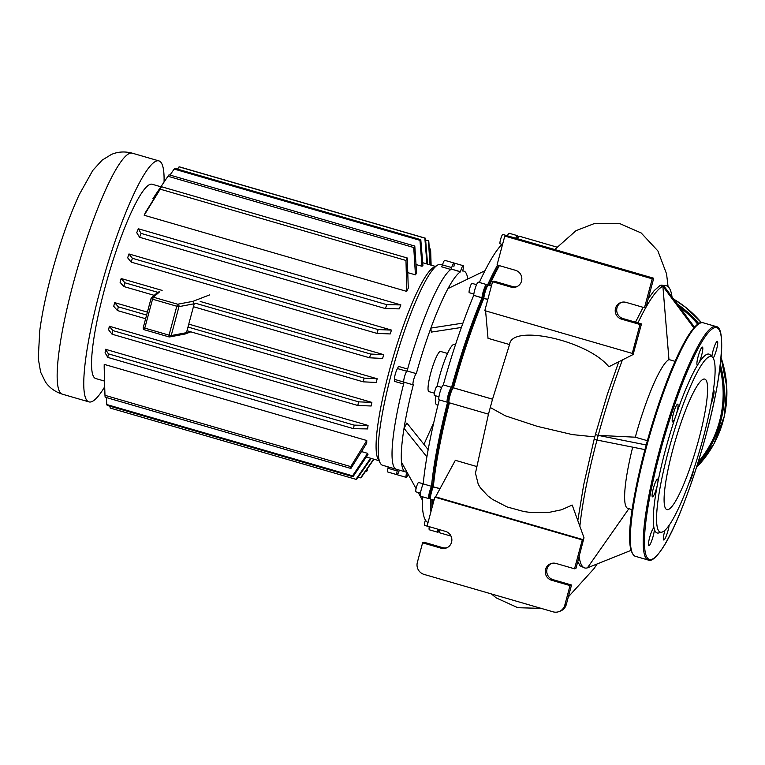 <?xml version="1.0" encoding="UTF-8"?>
<svg xmlns="http://www.w3.org/2000/svg" width="765" height="765" viewBox="0 0 765 765"><rect width="100%" height="100%" fill="white"/><g stroke="black" fill="none" stroke-linecap="round" stroke-linejoin="round"><path stroke-width="1.15" d="M698.914 362.878A9.237 1.511 106.2 0 0 702.136 353.21A9.237 1.511 106.2 0 0 702.433 347.1A9.237 1.511 106.2 0 0 701.381 348.046A9.237 1.511 106.2 0 0 697.795 357.829A9.237 1.511 106.2 0 0 697.288 364.848A9.237 1.511 106.2 0 0 697.843 364.561L698.914 362.878A93.11 15.271 -73.8 0 1 710.303 354.941L712.578 357.351A91.427 14.994 -73.8 0 1 705.244 430.093A91.427 14.994 -73.8 0 1 670.819 522.753A91.427 14.994 -73.8 0 1 661.878 532.163A91.427 14.994 -73.8 0 1 664.431 466.87A91.427 14.994 -73.8 0 1 700.864 365.947A91.427 14.994 -73.8 0 1 712.578 357.351M697.011 386.096A67.942 11.14 106.2 0 0 670.666 458.025A67.942 11.14 106.2 0 0 666.917 509.605A67.942 11.14 106.2 0 0 674.682 502.615A67.942 11.14 106.2 0 0 701.027 430.676A67.942 11.14 106.2 0 0 704.766 379.096A67.942 11.14 106.2 0 0 697.011 386.096M689.141 482.524A9.237 1.511 106.2 0 0 689.523 481.988A9.237 1.511 106.2 0 0 693.645 469.662M664.976 530.25A9.237 1.511 106.2 0 0 663.724 540.004A9.237 1.511 106.2 0 0 664.775 539.048A9.237 1.511 106.2 0 0 669.126 525.306M652.908 528.959A9.237 1.511 106.2 0 0 649.322 538.742A9.237 1.511 106.2 0 0 648.816 545.761A9.237 1.511 106.2 0 0 649.868 544.814A9.237 1.511 106.2 0 0 652.889 537.145A9.237 1.511 106.2 0 0 654.343 529.208L654.037 528.051A9.237 1.511 106.2 0 0 653.96 528.013A9.237 1.511 106.2 0 0 652.908 528.959M656.561 480.047A9.237 1.511 106.2 0 0 652.975 489.83A9.237 1.511 106.2 0 0 652.469 496.848A9.237 1.511 106.2 0 0 653.52 495.892A9.237 1.511 106.2 0 0 657.202 485.699L657.843 482.38A9.237 1.511 106.2 0 0 657.613 479.091A9.237 1.511 106.2 0 0 656.561 480.047M676.643 405.106A9.237 1.511 106.2 0 0 673.057 414.888A9.237 1.511 106.2 0 0 672.55 421.907A9.237 1.511 106.2 0 0 673.602 420.96A9.237 1.511 106.2 0 0 675.218 417.508L676.423 413.961A9.237 1.511 106.2 0 0 677.694 404.159A9.237 1.511 106.2 0 0 676.643 405.106M713.21 358.211A9.237 1.511 106.2 0 0 713.257 358.135A9.237 1.511 106.2 0 0 716.834 348.352A9.237 1.511 106.2 0 0 717.35 341.343A9.237 1.511 106.2 0 0 716.289 342.29A9.237 1.511 106.2 0 0 711.88 356.614M661.878 532.163L658.675 532.976A93.11 15.271 -73.8 0 1 654.343 529.208M654.037 528.051A93.11 15.271 -73.8 0 1 657.202 485.699M657.843 482.38A93.11 15.271 -73.8 0 1 675.218 417.508M676.423 413.961A93.11 15.271 -73.8 0 1 697.843 364.561M711.048 404.035A9.237 1.511 106.2 0 0 713.659 395.113A9.237 1.511 106.2 0 0 713.697 390.255A9.237 1.511 106.2 0 0 713.353 390.351M209.581 294.917L192.895 301.362L194.224 303.762L186.478 332.67L171.217 335.548L169.046 335.147L168.912 336.868A1.941 1.874 -100.7 0 0 171.217 335.548L178.962 306.641A1.941 1.874 -100.7 0 0 177.662 304.231L176.792 306.239L178.962 306.641L194.224 303.762M168.835 336.839L144.614 329.839L168.874 336.868A1.941 1.941 0 0 0 169.773 336.916L185.34 333.951L186.478 332.67L189.577 331.474M192.895 301.362L177.662 304.231L153.402 297.193L159.722 291.742L157.963 292.125L151.633 297.585A1.941 1.922 -130.8 0 0 151.04 298.541L152.531 299.201L153.402 297.193A1.941 1.922 -130.8 0 0 151.633 297.585A1.941 1.941 0 0 0 151.03 298.56L143.285 327.458A1.941 1.922 -130.8 0 0 144.585 329.811M104.69 386.784A125.47 20.569 -73.8 0 1 91.714 401.682A125.47 20.569 -73.8 0 1 88.998 401.902A125.47 20.569 -73.8 0 1 102.061 283.155A125.47 20.569 -73.8 0 1 156.175 161.109A125.47 20.569 -73.8 0 1 158.891 160.889A125.47 20.569 -73.8 0 1 164.064 182.041M104.528 381.085L95.768 378.551A101.152 16.581 -73.8 0 1 106.297 282.811A101.152 16.581 -73.8 0 1 149.93 184.422A101.152 16.581 -73.8 0 1 152.12 184.241L160.87 186.784M437.676 265.025L433.602 267.339A101.152 16.581 106.2 0 0 392.541 359.292A101.152 16.581 106.2 0 0 378.034 458.943L380.234 463.074A104.556 17.146 -73.8 0 1 395.228 360.066A104.556 17.146 -73.8 0 1 437.676 265.025A104.556 17.146 -73.8 0 1 438.555 264.604A104.556 17.146 -73.8 0 1 440.812 264.422L442.476 264.9M406.731 291.398L405.986 260.454A125.47 20.569 -73.8 0 1 407.305 258.006L408.261 288.156A101.152 16.581 106.2 0 0 406.731 291.398L144.183 215.252A101.152 16.581 -73.8 0 1 145.723 212.02L161.53 186.737A125.47 20.569 106.2 0 0 160.21 189.175L144.183 215.252M152.904 198.728A101.152 16.581 -73.8 0 1 154.052 196.94L161.778 185.436L152.904 198.728L153.765 198.977M415.452 274.865L413.741 247.525A125.47 20.569 -73.8 0 1 414.793 246.072L416.59 273.086A101.152 16.581 106.2 0 0 415.452 274.865L407.86 272.665M138.331 228.773L141.037 233.392A125.47 20.569 106.2 0 0 139.613 237.293L136.744 232.723A101.152 16.581 -73.8 0 1 138.331 228.773L400.87 304.91A101.152 16.581 106.2 0 0 399.282 308.869L385.378 308.563A125.47 20.569 -73.8 0 1 386.813 304.671L400.87 304.91M422.041 266.277L419.956 240.344A125.47 20.569 -73.8 0 1 420.798 239.684L422.911 265.531A101.152 16.581 106.2 0 0 422.041 266.277L416.045 264.547M128.96 253.961L132.393 258.302A125.47 20.569 106.2 0 0 131.159 262.118L127.659 257.805A101.152 16.581 -73.8 0 1 128.96 253.961L391.498 330.098A101.152 16.581 106.2 0 0 390.207 333.942L376.925 333.397A125.47 20.569 -73.8 0 1 378.159 329.581L391.498 330.098M121.176 278.527L124.877 282.773A125.47 20.569 106.2 0 0 123.806 286.531L120.076 282.295A101.152 16.581 -73.8 0 1 121.176 278.527L162.113 290.404M200.21 301.458L383.714 354.673A101.152 16.581 106.2 0 0 382.624 358.441L369.581 357.8A125.47 20.569 -73.8 0 1 370.652 354.042L383.714 354.673M114.635 302.624L118.365 306.861A125.47 20.569 106.2 0 0 117.437 310.561L113.727 306.316A101.152 16.581 -73.8 0 1 114.635 302.624L147.387 312.13M188.773 324.121L377.174 378.761A101.152 16.581 106.2 0 0 376.265 382.462L363.203 381.831A125.47 20.569 -73.8 0 1 364.13 378.13L377.174 378.761M109.319 326.244L112.818 330.566A125.47 20.569 106.2 0 0 112.053 334.209L108.62 329.858A101.152 16.581 -73.8 0 1 109.319 326.244L371.867 402.38A101.152 16.581 106.2 0 0 371.159 405.995L357.819 405.479A125.47 20.569 -73.8 0 1 358.584 401.845L371.867 402.38M105.513 349.289L108.381 353.851A125.47 20.569 106.2 0 0 107.808 357.408L105.092 352.789A101.152 16.581 -73.8 0 1 105.513 349.289L368.051 425.426A101.152 16.581 106.2 0 0 367.64 428.926L353.583 428.687A125.47 20.569 -73.8 0 1 354.147 425.12L368.051 425.426M104.231 364.379L104.547 382.127L104.183 367.037A101.152 16.581 -73.8 0 1 104.231 364.379L366.77 440.516A101.152 16.581 106.2 0 0 366.722 443.184L350.915 468.467A125.47 20.569 -73.8 0 1 350.743 466.593L366.77 440.516M361.568 451.589L367.63 453.349A101.152 16.581 106.2 0 0 367.965 454.553L353 476.71A125.47 20.569 -73.8 0 1 352.569 475.82L367.63 453.349M366.33 456.992L370.604 458.235A101.152 16.581 106.2 0 0 370.91 458.34L378.962 460.673M397.245 469.385A104.556 17.146 -73.8 0 1 396.394 469.28L382.567 465.263A104.556 17.146 -73.8 0 1 380.234 463.074M408.099 474.157A5.833 0.956 -73.8 0 1 406.244 477.37A5.833 0.956 -73.8 0 1 406.76 472.196L406.798 472.043A104.556 17.146 -73.8 0 1 405.603 471.948L396.394 469.28A104.556 17.146 -73.8 0 1 403.614 384.02L403.834 382.07A5.833 0.956 -73.8 0 1 404.455 376.982A5.833 0.956 -73.8 0 1 406.731 371.264L407.63 369.055A104.556 17.146 -73.8 0 1 450.805 269.471L451.685 267.587A5.833 0.956 -73.8 0 1 453.999 263.007A5.833 0.956 -73.8 0 1 453.836 266.755M484.962 270.733L448.013 288.568A104.556 17.146 -73.8 0 1 460.434 271.871L451.264 269.041A5.833 0.956 106.2 0 1 453.999 263.007L444.781 260.339A5.833 0.956 106.2 0 0 442.466 264.91L441.596 266.794L450.805 269.471M407.63 369.055L398.412 366.378L397.513 368.587A5.833 0.956 106.2 0 0 395.237 374.315A5.833 0.956 106.2 0 0 394.616 379.402L394.405 381.343L403.614 384.02M399.34 470.131A5.833 0.956 -73.8 0 1 397.025 474.702A5.833 0.956 -73.8 0 1 397.188 470.953L397.351 469.557M388.132 466.88L387.979 468.276A5.833 0.956 106.2 0 0 387.817 472.024L406.244 477.37M435.304 266.373L427.262 264.04A101.152 16.581 106.2 0 0 426.956 263.963L422.682 262.73M123.806 286.531L154.224 295.347M193.43 306.717L369.581 357.8M124.877 282.773L157.753 292.307M195.534 303.256L370.652 354.042M131.159 262.118L376.925 333.397M132.393 258.302L378.159 329.581M139.613 237.293L385.378 308.563M141.037 233.392L386.813 304.671M110.007 406.234L110.15 408.032L355.926 479.311L370.604 458.235M106.335 397.532L106.794 404.542A125.47 20.569 106.2 0 0 107.224 405.431L353 476.71M104.547 382.127L104.977 395.323A125.47 20.569 106.2 0 0 105.14 397.188L350.915 468.467M371.226 458.417L356.567 479.397A125.47 20.569 -73.8 0 1 355.926 479.311M106.794 404.542L352.569 475.82M104.977 395.323L350.743 466.593M373.961 459.23L361.453 477.178A125.47 20.569 -73.8 0 1 360.611 477.838L373.674 459.143M367.669 469.987A125.47 20.569 -73.8 0 1 366.617 471.45L367.669 469.987M365.641 471.164L366.617 471.45M358.154 477.121L360.611 477.838M107.808 357.408L353.583 428.687M108.381 353.851L354.147 425.12M112.053 334.209L357.819 405.479M112.818 330.566L358.584 401.845M117.437 310.561L145.618 318.728M187.004 330.729L363.203 381.831M118.365 306.861L146.612 315.046M187.989 327.047L364.13 378.13M426.956 263.963L424.843 238.116A125.47 20.569 -73.8 0 1 425.483 238.211L179.718 166.933A125.47 20.569 106.2 0 0 179.067 166.846L177.48 169.113M425.483 238.211L427.568 264.145M430.494 249.055A125.47 20.569 -73.8 0 1 430.666 250.92L431.116 265.149L430.494 249.055L429.299 248.702M430.026 264.833L428.41 240.812A125.47 20.569 -73.8 0 1 428.84 241.702L430.312 264.92M425.627 240L428.41 240.812M179.067 166.846L424.843 238.116M420.798 239.684L175.022 168.405A125.47 20.569 106.2 0 0 174.181 169.065L169.993 175.08M414.793 246.072L169.027 174.793A125.47 20.569 106.2 0 0 167.965 176.256L161.778 185.436M160.21 189.175L405.986 260.454M161.53 186.737L407.305 258.006M167.965 176.256L413.741 247.525M174.181 169.065L419.956 240.344M434.348 393.191L428.907 391.613A20.913 3.433 -73.8 0 1 431.078 371.819A20.913 3.433 -73.8 0 1 440.105 351.479A20.913 3.433 -73.8 0 1 440.554 351.441L447.525 353.468M437.953 405.125L436.652 404.742A31.365 5.145 -73.8 0 1 435.61 395.792M437.197 386.124A31.365 5.145 -73.8 0 1 453.444 344.546A31.365 5.145 -73.8 0 1 454.123 344.489L455.433 344.872M423.198 483.815L418.627 482.486A4.867 0.794 106.2 0 0 416.982 485.431A4.867 0.794 106.2 0 0 415.73 490.709A4.867 0.794 106.2 0 0 415.911 491.828L420.482 493.157M441.663 387.415L437.092 386.096A4.867 0.794 106.2 0 0 434.816 391.125A4.867 0.794 106.2 0 0 434.386 395.438L438.957 396.758M476.547 284.685L471.976 283.366A4.867 0.794 106.2 0 0 470.848 284.991A4.867 0.794 106.2 0 0 469.337 289.887A4.867 0.794 106.2 0 0 469.27 292.699L473.841 294.028M502.921 234.53A4.867 0.794 106.2 0 0 502.844 234.472A4.867 0.794 106.2 0 0 502.739 234.482A4.867 0.794 106.2 0 0 500.635 239.206A4.867 0.794 106.2 0 0 500.128 243.815A4.867 0.794 106.2 0 0 500.234 243.806M405.603 471.948A104.556 17.146 -73.8 0 1 401.491 462.184A104.556 17.146 -73.8 0 1 404.025 428.314A104.556 17.146 -73.8 0 1 413.31 384.814L413.282 384.824A5.833 0.956 -73.8 0 1 413.157 384.833L403.939 382.165A5.833 0.956 106.2 0 1 404.551 376.638A5.833 0.956 106.2 0 1 407.066 370.958L416.313 373.626A104.556 17.146 -73.8 0 1 430.886 328.08A104.556 17.146 -73.8 0 1 448.013 288.568M413.157 384.833A5.833 0.956 -73.8 0 1 413.769 379.306A5.833 0.956 -73.8 0 1 416.284 373.636L416.313 373.626M397.523 469.605A5.833 0.956 106.2 0 0 397.025 474.702M426.889 456.915L404.025 428.314L406.884 423.035L428.171 449.667M423.944 444.379L433.793 422.49M460.434 271.871L460.473 271.718A5.833 0.956 -73.8 0 1 463.217 265.685A5.833 0.956 -73.8 0 1 462.701 270.858L462.662 271.011A104.556 17.146 -73.8 0 1 463.858 271.106A104.556 17.146 -73.8 0 1 467.759 279.034M461.381 327.458L431.24 332.115L430.886 328.08L462.94 323.117M396.394 469.28A104.556 17.146 -73.8 0 1 404.083 382.204M425.407 520.057A4.867 0.794 106.2 0 0 424.671 525.421A4.867 0.794 106.2 0 0 424.776 525.412M488.768 285.192A145.895 23.925 -73.8 0 1 498.713 265.436A145.895 23.925 106.2 0 0 488.768 285.192M497.527 265.092A146.87 24.078 106.2 0 0 487.276 285.651M430.657 499.105A146.87 24.078 106.2 0 0 430.934 511.709M431.938 507.96A145.895 23.925 -73.8 0 1 431.862 499.497A145.895 23.925 106.2 0 0 431.938 507.96M487.783 299.536L483.815 298.388L483.212 297.279L483.164 297.987A145.895 23.925 106.2 0 0 452.459 388.381A145.895 23.925 -73.8 0 1 483.164 297.987L481.969 297.853A146.87 24.078 106.2 0 0 451.599 387.3L452.45 388.429M448.95 401.482L447.601 402.218A146.87 24.078 106.2 0 0 431.517 486.148L432.694 486.349A145.895 23.925 -73.8 0 1 448.787 402.103A145.895 23.925 106.2 0 0 432.694 486.349L433.363 486.683A146.87 24.078 -73.8 0 1 449.428 402.839M448.739 401.568A6.809 1.119 -73.8 0 1 449.189 395.543A6.809 1.119 -73.8 0 1 452.23 388.515A6.809 1.119 106.2 0 0 452.172 388.543A6.809 1.119 106.2 0 0 449.409 394.73A6.809 1.119 106.2 0 0 448.433 401.434L449.065 402.62A7.784 1.272 -73.8 0 1 450.183 394.95A7.784 1.272 -73.8 0 1 453.339 387.884A7.784 1.272 -73.8 0 1 453.406 387.845L453.444 387.836A146.87 24.078 -73.8 0 1 483.815 298.388L483.824 298.254A7.784 1.272 -73.8 0 1 485.632 290.404A7.784 1.272 -73.8 0 1 488.223 285.144A7.784 1.272 -73.8 0 1 488.453 285.106L491.426 285.967M447.391 402.247L439.1 399.837A7.784 1.272 106.2 0 1 439.913 392.474A7.784 1.272 106.2 0 1 443.27 384.91L451.56 387.31A7.784 1.272 106.2 0 0 448.204 394.883A7.784 1.272 106.2 0 0 447.391 402.247A7.784 1.272 106.2 0 0 447.563 402.237L447.601 402.218M430.322 497.929A6.809 1.119 -73.8 0 1 430.121 494.515A6.809 1.119 -73.8 0 1 432.33 487.171L432.694 486.349L432.33 487.171A6.809 1.119 106.2 0 0 429.968 497.833L430.59 499.01A7.784 1.272 -73.8 0 1 433.296 486.827L440.038 488.615M428.926 498.637L420.626 496.236A7.784 1.272 106.2 0 1 420.74 491.723A7.784 1.272 106.2 0 1 423.16 483.891L431.45 486.301A7.784 1.272 106.2 0 0 429.041 494.133A7.784 1.272 106.2 0 0 428.926 498.637A7.784 1.272 106.2 0 0 429.155 498.598L430.093 498.063M488.223 285.144L487.056 285.804A6.809 1.119 106.2 0 0 484.79 290.404A6.809 1.119 106.2 0 0 483.212 297.279L481.969 297.853L473.688 295.319L481.988 297.719A7.784 1.272 106.2 0 1 483.987 289.275A7.784 1.272 106.2 0 1 486.617 284.57A7.784 1.272 106.2 0 1 486.789 284.733L487.295 285.68M487.821 299.411L483.824 298.254L483.212 297.279A6.809 1.119 -73.8 0 1 485.153 289.39A6.809 1.119 -73.8 0 1 487.42 285.909M439.081 531.522A6.809 1.119 -73.8 0 1 438.68 529.409A6.809 1.119 106.2 0 0 438.728 531.417L439.359 532.603A7.784 1.272 -73.8 0 1 439.397 529.619M437.551 529.084A7.784 1.272 106.2 0 0 437.685 532.23A7.784 1.272 106.2 0 0 437.915 532.182L438.852 531.656M518.154 236.787L517.647 235.84A7.784 1.272 106.2 0 0 517.475 235.677A7.784 1.272 106.2 0 0 515.706 238.211M517.542 238.747A7.784 1.272 -73.8 0 1 519.081 236.261L517.924 236.921A6.809 1.119 106.2 0 0 516.834 238.537A6.809 1.119 -73.8 0 1 518.278 237.016M429.261 526.674A7.784 1.272 106.2 0 0 429.395 529.82L437.685 532.23M428.046 522.495A146.87 24.078 -73.8 0 1 422.366 496.734M423.227 483.738A146.87 24.078 -73.8 0 1 439.292 399.894M486.617 284.57L478.316 282.161A7.784 1.272 106.2 0 0 475.696 286.875A7.784 1.272 106.2 0 0 473.688 295.319M479.339 282.457A146.87 24.078 -73.8 0 1 502.777 243.595M443.308 384.891A146.87 24.078 -73.8 0 1 473.678 295.443M517.475 235.677L509.184 233.268A7.784 1.272 106.2 0 0 507.405 235.802M422.299 499.918L418.206 492.497M416.064 488.615L401.491 462.184M407.095 370.949A104.556 17.146 -73.8 0 1 451.216 269.204M675.036 361.329L668.964 359.569L662.882 286.282L660.071 285.441L663.819 285.909L662.892 286.263L693.845 327.879M646.186 444.953L598.23 435.371L635.304 437.197A77.667 12.737 -73.8 0 1 668.964 359.569M635.304 437.197L647.353 440.688M632.148 509.643L627.855 508.4A77.667 12.737 -73.8 0 1 632.693 447.171M660.071 285.441L662.892 286.263M694.496 327.152L663.819 285.909A146.87 24.078 -73.8 0 1 666.535 285.833A146.87 24.078 -73.8 0 1 672.014 296.925M579.851 526.253A146.87 24.078 -73.8 0 1 596.987 440.038L594.147 439.215L595.39 434.549L598.23 435.371L596.977 440.038L644.924 449.61M622.433 359.904A146.87 24.078 -73.8 0 0 598.23 435.371L595.38 434.549M579.182 556.451A146.87 24.078 -73.8 0 0 584.718 567.946A146.87 24.078 -73.8 0 0 587.434 567.85L630.991 550.389L587.405 567.86L629.079 508.409M637.953 322.906A146.87 24.078 -73.8 0 1 662.882 286.282M594.156 439.215L583.666 484.905L577.805 520.582M577.795 561.596L580.109 565.88L584.718 567.946M660.061 285.469L654.161 290.624L648.213 298.79M643.135 307.32L635.495 322.189M618.789 361.74L607.219 394.74L595.39 434.549M666.535 285.833L660.979 285.077M621.419 302.347A8.75 8.568 -111.1 0 0 623.054 318.584L641.481 323.93L633.114 354.52L632.99 353.124L632.253 353.411L484.809 310.647L492.555 281.74L494.037 281.166L512.464 286.512A8.75 8.568 -111.1 0 0 517.111 286.54M509.567 344.566C511.441 323.538 588.075 340.616 608.825 366.76L633.114 354.52M485.593 310.877L488.022 338.321L509.528 344.556M509.786 343.801L492.478 399.378M453.444 387.836L492.536 399.167L488.491 414.104M559.081 611.579L560.563 611.006A9.725 9.524 -111.1 0 0 566.272 604.599L564.79 605.172A9.725 9.524 68.9 0 1 553.076 611.828L424.068 574.41A9.725 9.524 68.9 0 1 417.346 562.418L422.596 542.834L441.023 548.18A8.75 8.568 -111.1 0 0 451.857 539.43A8.75 8.568 -111.1 0 0 445.526 531.398L427.09 526.052L434.836 497.145L435.581 496.858L455.338 460.31L476.432 466.43M564.79 605.172L570.04 585.598L571.522 585.024L566.272 604.599M447.152 547.635A8.75 8.568 68.9 0 1 442.505 547.606L424.078 542.261L422.596 542.834M449.065 402.62A7.784 1.272 -73.8 0 0 449.237 402.782L488.462 414.152L475.467 473.133L478.23 484.235L480.353 487.754L487.821 495.844L492.507 499.392L507.128 506.946L523.987 511.575L531.149 512.531L549.031 512.387L561.596 509.758L572.201 505.063L584.011 537.785L576.016 568.232L574.534 568.806L582.28 539.899L434.836 497.145M571.522 585.024L553.095 579.679A8.75 8.568 68.9 0 1 551.46 563.442M574.534 568.806L556.107 563.461A8.75 8.568 -111.1 0 0 545.273 572.22A8.75 8.568 -111.1 0 0 551.603 580.252L570.04 585.598M584.011 537.785L583.026 539.621L435.581 496.858M594.759 436.882L572.297 434.587L537.393 426.373L505.455 415.854L490.633 407.688M489.476 285.402A146.87 24.078 -73.8 0 1 499.363 265.627M432.445 506.057A146.87 24.078 -73.8 0 1 432.502 499.679M451.006 536.093L439.531 532.765A7.784 1.272 -73.8 0 1 439.359 532.603M434.042 500.119L430.762 499.172A7.784 1.272 -73.8 0 1 430.59 499.01M519.081 236.261A7.784 1.272 -73.8 0 1 519.32 236.213L556.767 247.076M582.28 539.899L583.026 539.621M641.481 323.93L639.999 324.503L632.253 353.411M653.721 278.24L506.277 235.477L504.795 236.05L652.239 278.814L644.493 307.721L645.976 307.147L653.721 278.24L652.239 278.814M639.999 324.503L621.562 319.158A8.75 8.568 68.9 0 1 620.664 302.596A8.75 8.568 68.9 0 1 626.066 302.376L644.493 307.721M504.795 236.05L497.049 264.958L515.486 270.303A8.75 8.568 68.9 0 1 516.385 286.865A8.75 8.568 68.9 0 1 510.982 287.085L492.555 281.74M716.021 326.512C723.002 327.181 723.413 346.803 717.274 385.369C707.807 440.267 681.328 519.55 663.159 547.224C656.437 557.436 651.474 561.711 648.29 560.057A121.578 19.938 -73.8 0 1 654.993 467.759A121.578 19.938 -73.8 0 1 702.136 339.029A121.578 19.938 -73.8 0 1 716.021 326.512L703.121 322.773A121.578 19.938 106.2 0 0 689.236 335.28A121.578 19.938 106.2 0 0 642.093 464.02A121.578 19.938 106.2 0 0 635.39 556.308C622.547 549.901 632.55 493.922 649.495 433.21C662.49 389.404 675.409 356.863 688.251 335.596C694.936 325.421 699.889 321.147 703.121 322.773M702.901 340.129A120.612 19.775 106.2 0 0 649.963 496.007A120.612 19.775 106.2 0 0 663.265 546.975A120.612 19.775 106.2 0 0 716.193 391.097A120.612 19.775 106.2 0 0 702.901 340.129M632.378 553.143A120.612 19.775 -73.8 0 1 643.432 455.385A120.612 19.775 -73.8 0 1 688.156 335.854M701.381 322.629A106.995 104.728 -111.1 0 0 686.052 307.654A106.995 104.728 -111.1 0 0 673.621 299.086M677.398 304.154A106.995 104.728 68.9 0 1 683.451 308.658A106.995 104.728 68.9 0 1 698.732 323.566M697.756 324.188A106.019 103.782 -111.1 0 0 682.686 309.49A106.019 103.782 -111.1 0 0 679.588 307.109M698.168 462.117A106.019 103.782 -111.1 0 0 719.999 367.869M720.381 364.79A106.995 104.728 68.9 0 1 697.384 464.632M721.118 357.657L726.75 386.784L724.302 416.256L713.975 443.796L696.542 467.281A106.995 104.728 -111.1 0 0 721.108 357.704M144.614 329.839L144.786 328.108L143.294 327.449A1.941 1.941 0 0 0 144.614 329.839M169.046 335.147L144.786 328.108L152.531 299.201L176.792 306.239L169.046 335.147M151.03 298.579L143.294 327.449M132.288 153.172C124.848 151.25 117.906 151.661 111.47 154.425L102.156 160.114L92.766 170.461L79.177 194.74C68.993 217.059 59.813 243.346 51.628 273.583C45.977 294.726 42.018 313.774 39.761 330.709L38.25 358.469L40.65 372.211L45.479 382.003C49.438 387.769 55.08 391.833 62.386 394.185A125.47 20.569 -73.8 0 1 73.402 282.926A125.47 20.569 -73.8 0 1 129.572 153.392A125.47 20.569 -73.8 0 1 132.288 153.172L158.891 160.889M451.685 267.587L442.466 264.91M403.834 382.07L394.616 379.402M397.513 368.587L406.731 371.264M387.979 468.276L397.188 470.953M407.066 370.958L416.284 373.636M406.282 472.062L406.76 472.196M451.264 269.041L460.473 271.718M447.563 402.237L448.558 401.663M453.272 387.922L452.23 388.515L451.56 387.31L443.27 384.91M423.16 483.891L431.45 486.301L432.33 487.171L433.296 486.827L439.952 488.759M453.406 387.845L492.526 399.196M553.095 579.679L551.603 580.252M441.023 548.18L442.505 547.606M621.562 319.158L623.054 318.584M512.464 286.512L510.982 287.085M648.29 560.057L635.39 556.308M701.409 322.629L686.071 307.654L673.602 299.058M190.81 331.838L185.34 333.951M88.998 401.902L62.386 394.185M501.983 244.351L500.128 243.815M463.858 271.106L462.72 270.772M453.999 263.007L463.217 265.685M507.415 235.792L502.844 234.472M429.251 526.741L424.671 525.421M491.34 593.927L496.284 597.924L517.8 607.706L541.19 608.376M568.338 596.891L594.233 568.366L596.996 564.044M452.172 388.543L453.339 387.884M668.065 286.655L666.564 273.889L657.89 250.93L641.185 232.971L619.382 223.418L594.74 223.409L576.064 230.638L554.73 249.533"/></g></svg>
